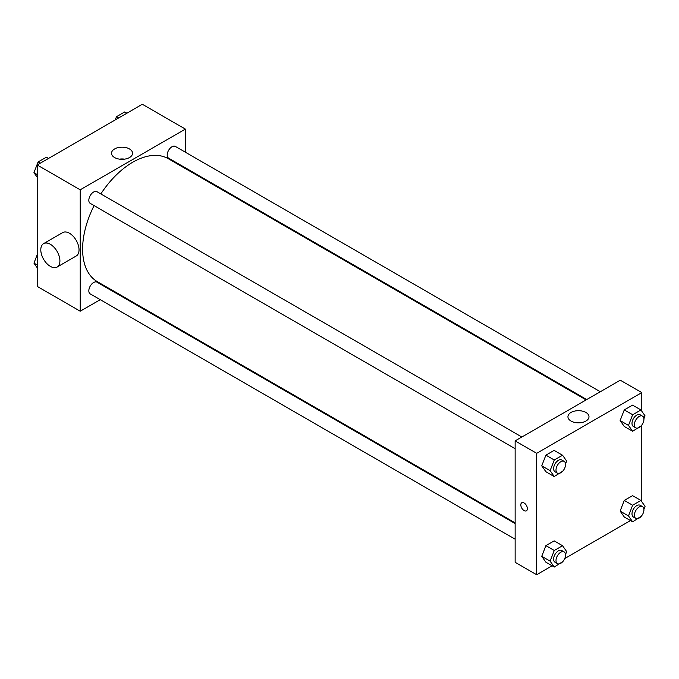 <?xml version="1.0" encoding="UTF-8"?>
<svg xmlns="http://www.w3.org/2000/svg" width="679" height="679" viewBox="0 0 679 679"><rect width="100%" height="100%" fill="white"/><g stroke="black" fill="none" stroke-linecap="round" stroke-linejoin="round"><path stroke-width="1.02" d="M100.229 299.668L80.224 311.22L37.209 286.385L37.209 164.972L142.352 104.269L185.367 129.103L185.367 152.206M114.403 291.486L113.749 291.86M94.092 205.618A70.972 40.978 120 0 0 82.609 249.134A70.972 40.978 120 0 0 97.309 281.624L515.14 522.855M586.104 399.931L168.282 158.699A70.972 40.978 120 0 0 100.848 193.914M185.367 167.815L185.367 168.562M80.224 311.22L80.224 189.806L185.367 129.103M600.278 391.749L175.369 146.426A6.756 3.904 120 0 0 170.157 148.234A6.756 3.904 120 0 0 167.204 155.041A6.756 3.904 120 0 0 168.604 158.131L586.758 399.549M515.14 523.602L96.987 282.184A6.756 3.904 120 0 0 91.775 284A6.756 3.904 120 0 0 88.83 290.799A6.756 3.904 120 0 0 90.222 293.897L515.14 539.211M515.14 448.709L90.222 203.386A6.756 3.904 -60 0 1 90.222 195.586A6.756 3.904 -60 0 1 96.987 191.682L521.896 437.004M80.224 189.806L37.209 164.972M114.598 157.545A10.524 6.077 180 0 1 111.517 153.25A10.524 6.077 180 0 1 122.042 147.173A10.524 6.077 180 0 1 132.566 153.25A10.524 6.077 180 0 1 126.065 158.861A10.524 6.077 180 0 1 114.598 157.545M43.592 243.634L62.714 232.6A13.521 7.808 60 0 1 73.128 236.216A13.521 7.808 60 0 1 79.027 249.821A13.521 7.808 60 0 1 76.226 256.008L57.112 267.051A13.521 7.808 60 0 1 43.592 259.242A13.521 7.808 60 0 1 43.592 243.634A13.521 7.808 60 0 1 54.014 247.258A13.521 7.808 60 0 1 59.913 260.863A13.521 7.808 60 0 1 57.112 267.051M203.267 178.9A13.521 7.808 -120 0 0 203.293 178.161M119.496 159.141A10.524 6.077 180 0 1 124.588 159.141M552.103 565.811L536.648 574.731L515.14 562.314L515.14 440.9L620.283 380.198L641.791 392.615L641.791 411.202M630.485 520.555L564.775 558.494M624.273 426.463L620.131 420.573L624.273 409.904L632.548 405.125L624.273 409.904L620.131 420.573L624.273 426.463L632.633 431.292L628.491 425.402L632.633 414.733L640.908 409.955L645.05 415.845L643.921 418.756M545.891 562.22L541.749 556.33L545.891 545.661L554.166 540.883L545.891 545.661L541.749 556.33L545.891 562.22L554.251 567.05L550.117 561.16L554.251 550.491L562.535 545.712L566.668 551.603L565.539 554.514M641.791 425.096L641.791 501.713M536.648 574.731L536.648 453.317L641.791 392.615M624.273 516.965L620.131 511.083L624.273 500.415L632.548 495.636L624.273 500.415L620.131 511.083L624.273 516.965L632.633 521.795L628.491 515.904L632.633 505.244L640.908 500.465L645.05 506.347L643.921 509.258M545.891 471.718L541.749 465.828L545.891 455.159L554.166 450.381L545.891 455.159L541.749 465.828L545.891 471.718L554.251 476.539L550.117 470.657L554.251 459.989L562.535 455.21L566.668 461.092L565.539 464.003M536.648 453.317L515.14 440.9M571.022 421.056A10.524 6.077 180 0 1 567.941 416.762A10.524 6.077 180 0 1 578.466 410.685A10.524 6.077 180 0 1 588.99 416.762A10.524 6.077 180 0 1 582.489 422.372A10.524 6.077 180 0 1 571.022 421.056M527.388 508.681A4.643 2.682 60 0 1 526.42 510.803A4.643 2.682 60 0 1 521.778 508.121A4.643 2.682 60 0 1 521.778 502.757A4.643 2.682 60 0 1 525.359 504.005A4.643 2.682 60 0 1 527.388 508.681M526.429 510.803A4.643 2.682 60 0 1 521.778 508.121A4.643 2.682 60 0 1 521.778 502.757M575.911 422.652A10.524 6.077 180 0 1 581.012 422.652M562.781 471.107L554.251 476.539M564.164 461.397L561.771 460.022A6.756 3.904 120 0 0 556.559 461.83A6.756 3.904 120 0 0 553.614 468.637A6.756 3.904 120 0 0 555.015 471.727L557.4 473.11A6.756 3.904 120 0 0 564.164 469.206A6.756 3.904 120 0 0 564.164 461.397A6.756 3.904 120 0 0 558.953 463.214A6.756 3.904 120 0 0 555.999 470.012A6.756 3.904 120 0 0 557.4 473.11M550.117 470.657L541.749 465.828M554.251 459.989L545.891 455.159M562.535 455.21L554.166 450.381M641.163 425.852L632.633 431.292M642.538 416.151L640.153 414.767A6.756 3.904 120 0 0 634.941 416.583A6.756 3.904 120 0 0 631.996 423.382A6.756 3.904 120 0 0 633.397 426.48L635.782 427.855A6.756 3.904 120 0 0 642.538 423.951A6.756 3.904 120 0 0 642.538 416.151A6.756 3.904 120 0 0 637.335 417.958A6.756 3.904 120 0 0 634.381 424.765A6.756 3.904 120 0 0 635.782 427.855M628.491 425.402L620.131 420.573M632.633 414.733L624.273 409.904M640.908 409.955L632.548 405.125M562.781 561.618L554.251 567.05M564.164 551.908L561.771 550.525A6.756 3.904 120 0 0 556.559 552.341A6.756 3.904 120 0 0 553.614 559.14A6.756 3.904 120 0 0 555.015 562.237L557.4 563.612A6.756 3.904 120 0 0 564.164 559.708A6.756 3.904 120 0 0 564.164 551.908A6.756 3.904 120 0 0 558.953 553.716A6.756 3.904 120 0 0 555.999 560.523A6.756 3.904 120 0 0 557.4 563.612M550.117 561.16L541.749 556.33M554.251 550.491L545.891 545.661M562.535 545.712L554.166 540.883M641.163 516.363L632.633 521.795M642.538 506.653L640.153 505.278A6.756 3.904 120 0 0 634.941 507.086A6.756 3.904 120 0 0 631.996 513.884A6.756 3.904 120 0 0 633.397 516.982L635.782 518.366A6.756 3.904 120 0 0 642.538 514.461A6.756 3.904 120 0 0 642.538 506.653A6.756 3.904 120 0 0 637.335 508.469A6.756 3.904 120 0 0 634.381 515.268A6.756 3.904 120 0 0 635.782 518.366M628.491 515.904L620.131 511.083M632.633 505.244L624.273 500.415M640.908 500.465L632.548 495.636M37.209 177.287L33.95 172.653L38.092 161.984L46.367 157.205L48.515 158.445M37.209 174.528L33.95 172.653M40.239 163.223L38.092 161.984M115.226 119.928L116.465 116.729L124.749 111.95L126.897 113.189M118.621 117.968L116.465 116.729M37.209 267.798L33.95 263.155L37.209 254.752M37.209 265.039L33.95 263.155"/></g></svg>
